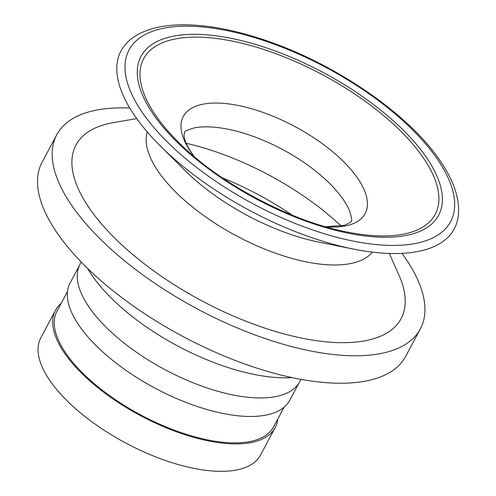<?xml version="1.0" encoding="UTF-8"?>
<svg xmlns="http://www.w3.org/2000/svg" width="496" height="496" viewBox="0 0 496 496"><rect width="100%" height="100%" fill="white"/><g stroke="black" fill="none" stroke-linecap="round" stroke-linejoin="round"><path stroke-width="0.74" d="M67.518 291.456L56.984 311.184A122.791 52.08 28.1 0 0 67.406 355.44A122.791 52.08 28.1 0 0 180.203 432.289A122.791 52.08 28.1 0 0 273.618 426.858L284.152 407.129M80.687 327.813A124.508 52.812 -151.9 0 1 70.122 282.937L80.011 264.418A124.508 52.812 -151.9 0 0 90.576 309.287A124.508 52.812 -151.9 0 0 204.953 387.215A124.508 52.812 -151.9 0 0 299.677 381.703L289.788 400.229A124.508 52.812 -151.9 0 1 195.058 405.734A124.508 52.812 -151.9 0 1 80.687 327.813M401.94 253.369A206.082 87.408 -151.9 0 1 402.857 254.628A206.082 87.408 -151.9 0 1 420.348 328.898A206.082 87.408 -151.9 0 1 263.562 338.012A206.082 87.408 -151.9 0 1 74.251 209.033A206.082 87.408 -151.9 0 1 56.761 134.763A206.082 87.408 -151.9 0 1 129.766 108.041M420.348 328.898L405.697 356.339A206.082 87.408 -151.9 0 1 248.911 365.453A206.082 87.408 -151.9 0 1 59.601 236.468A206.082 87.408 -151.9 0 1 42.11 162.198L56.761 134.763M389.292 253.456L398.908 275.044A184.283 78.163 -151.9 0 1 301.016 337.968A184.283 78.163 -151.9 0 1 91.636 211.445A184.283 78.163 -151.9 0 1 113.441 122.617L136.729 118.6M137.026 119.015A188.908 80.123 -151.9 0 1 126.778 43.04C150.858 17.924 208.81 19.573 272.657 42.885C338.762 66.569 406.615 113.46 437.776 157.424C448.334 172 454.925 185.882 457.541 199.07C458.949 206.342 458.974 213.218 457.616 219.691A188.908 80.123 -151.9 0 1 353.326 249.054A188.908 80.123 -151.9 0 1 160.4 146.041A188.908 80.123 -151.9 0 1 137.026 119.015M277.735 419.145A124.508 52.812 -151.9 0 1 275.131 427.67A124.508 52.812 -151.9 0 1 180.408 433.175A124.508 52.812 -151.9 0 1 66.036 355.248A124.508 52.812 -151.9 0 1 55.471 310.378A124.508 52.812 -151.9 0 1 61.101 303.478M275.131 427.67L260.481 455.105A124.508 52.812 -151.9 0 1 165.757 460.61A124.508 52.812 -151.9 0 1 51.386 382.689A124.508 52.812 -151.9 0 1 40.821 337.813L55.471 310.378M277.016 422.921L277.183 422.263M277.376 421.414A126.226 53.537 -151.9 0 1 277.332 422.325M186.198 143.307A162.279 68.832 -151.9 0 1 341.242 226.089M372.415 252.142A128.117 54.337 -151.9 0 1 272.626 252.173A128.117 54.337 -151.9 0 1 159.861 173.749A128.117 54.337 -151.9 0 1 147.213 131.893M194.271 156.631A103.075 43.716 -151.9 0 1 192.033 153.655A103.075 43.716 -151.9 0 1 230.181 104.11A103.075 43.716 -151.9 0 1 356.388 176.458A103.075 43.716 -151.9 0 1 325.68 226.796M292.032 377.599A140.157 59.446 -151.9 0 1 93.874 278.014A140.157 59.446 -151.9 0 1 87.674 268.485M353.326 249.054L319.337 242.234A131.57 55.806 -151.9 0 1 184.971 170.488L160.4 146.041M144.528 115.636A182.261 77.302 -151.9 0 1 211.984 28.03A182.261 77.302 -151.9 0 1 435.141 155.961A182.261 77.302 -151.9 0 1 367.679 243.561A182.261 77.302 -151.9 0 1 144.528 115.636M157.691 118.246A165.261 70.091 -151.9 0 1 218.854 38.812A165.261 70.091 -151.9 0 1 421.197 154.808A165.261 70.091 -151.9 0 1 346.909 232.004C290.296 221.191 218.612 182.919 178.138 141.887A165.261 70.091 -151.9 0 1 157.691 118.246M155.353 117.137A168.677 71.542 -151.9 0 1 217.781 36.059A168.677 71.542 -151.9 0 1 424.316 154.454A168.677 71.542 -151.9 0 1 361.882 235.532A168.677 71.542 -151.9 0 1 155.353 117.137M194.451 156.786L192.783 154.547C184.239 142.358 184.01 136.493 184.066 134.831L184.537 132.463C185.752 132.773 180.631 131.719 194.99 127.72A99.615 42.253 -151.9 0 1 342.042 197.78A99.615 42.253 -151.9 0 1 349.302 210.118C353.97 224.273 350.244 220.602 351.18 221.445L350.25 222.555L344.398 225.358L325.45 226.734M222.456 177.878A162.223 68.808 -151.9 0 1 292.342 215.196M301.128 379.39L299.677 381.703M81.127 261.925L80.011 264.418"/></g></svg>
